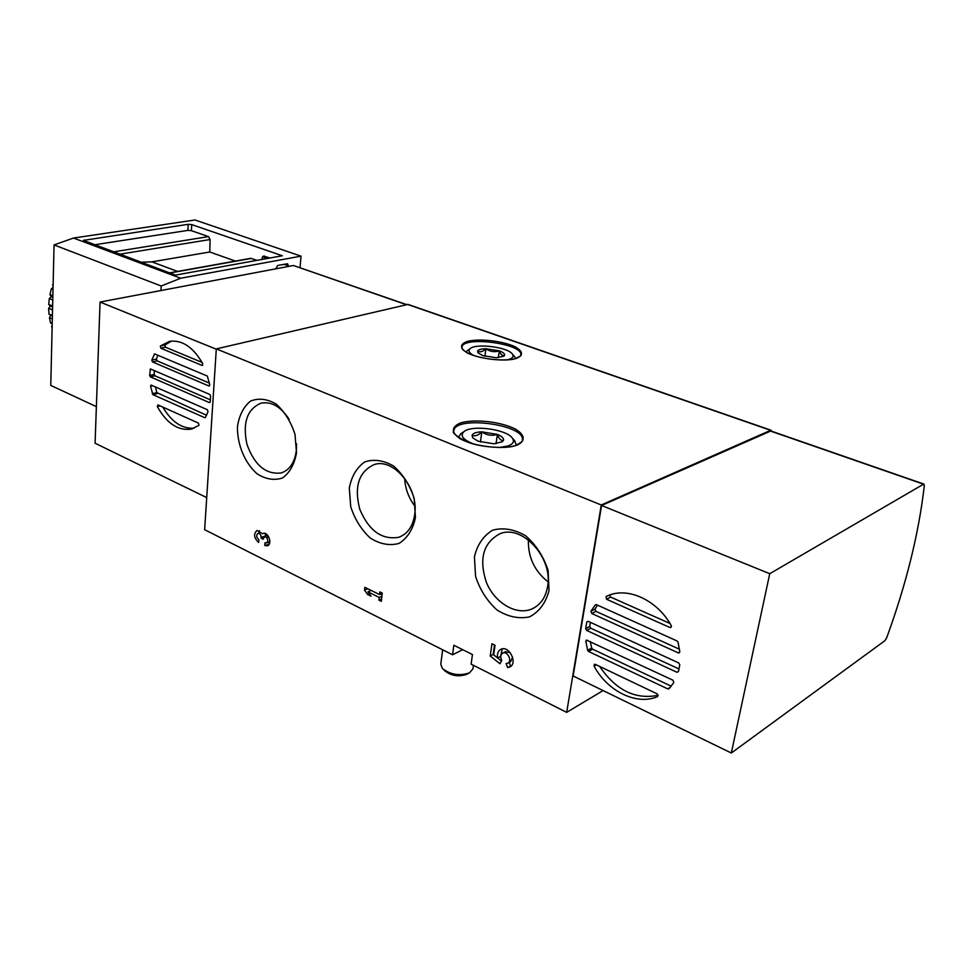 <?xml version="1.0" encoding="UTF-8"?>
<svg xmlns="http://www.w3.org/2000/svg" width="973" height="973" viewBox="0 0 973 973"><rect width="100%" height="100%" fill="white"/><g stroke="black" fill="none" stroke-linecap="round" stroke-linejoin="round"><path stroke-width="1.46" d="M194.247 428.132C182.17 429.081 171.662 422.063 162.734 407.042M157.298 406.568L157.942 404.902L198.504 423.121L198.966 425.335L191.462 429.057C178.278 431.088 166.894 423.596 157.298 406.568L160.071 405.85M204.719 417.685L152.907 394.637L150.547 386.22L151.022 385.04L207.346 409.706L208.052 411.567L205.449 417.478M152.226 393.737L156.787 392.593L155.425 386.865M209.292 402.554L150.377 376.892L149.635 375.505L150.426 368.949L209.803 394.454L210.582 395.889L210.204 401.849L209.292 402.554L210.022 402.36M149.635 375.505L154.208 374.398L154.33 370.531M208.854 385.977L152.506 361.92L151.812 360.107L154.573 353.892L207.322 376.052L209.754 384.797L208.854 385.977L209.56 385.795M151.812 360.107L156.398 359.049L157.833 355.169M156.787 392.593L206.58 415.252M154.208 374.398L154.95 375.797L210.399 399.854M156.398 359.049L157.091 360.861L209.463 383.131M160.363 346.011L160.813 348.225L202.043 365.422L202.749 363.659C193.262 347.166 182.206 339.723 169.582 341.341L160.363 346.011L164.96 344.977L165.422 347.191L202.092 362.43M164.96 344.977L171.528 341.049M658.235 695.281C635.393 699.867 615.873 690.258 599.66 666.444M594.065 666.164C607.444 691.231 636.816 705.814 657.663 696.559L657.213 693.895L595.281 664.352L594.381 664.316L594.065 666.164L596.327 664.863M669.023 688.738L673.815 682.487L672.915 680.176L586.403 640.064L585.843 641.256L587.607 650.292L588.556 651.46L667.746 688.896L669.023 688.738M587.607 650.292L591.693 648.006L590.295 641.523M678.449 671.625L679.786 664.778L678.716 662.929L588.203 621.346L586.792 622.002L585.673 628.655L586.67 630.419L676.904 672.258L678.449 671.625M585.673 628.655L589.784 626.454L590.368 622.343M679.811 651.655L678.035 642.192L677.013 640.952L596.51 604.695L595.306 604.902L590.903 611.263L591.779 613.501L678.23 652.859L679.227 652.883L679.811 651.655M590.903 611.263L595.026 609.098L597.519 605.157M591.693 648.006L592.642 649.186L671.248 686.184M589.784 626.454L590.781 628.205L679.081 668.998M595.026 609.098L595.89 611.324L679.495 649.246M609.645 595.038L610.606 597.081L669.983 623.462M381.331 601.302L378.923 600.11L379.215 597.446L367.916 591.852L371.041 596.194L367.624 594.503L364.522 590.173L364.826 587.315L379.543 594.576L379.835 591.9L382.255 593.092L381.331 601.302M415.447 517.648L414.17 498.383C409.876 485.199 403.053 474.447 393.676 466.116C383.593 460.265 373.936 458.879 364.717 461.944C356.702 467.624 351.557 476.32 349.295 488.032L350.718 506.665C354.829 519.327 361.36 529.799 370.324 538.105C380.078 544.187 389.65 545.962 399.027 543.421C407.371 538.166 412.844 529.58 415.447 517.648M296.522 452.676L294.977 434.274C290.915 421.82 284.651 411.761 276.21 404.099C267.186 398.845 258.623 397.835 250.548 401.083C243.578 406.775 239.224 415.276 237.461 426.588C237.084 444.479 244.77 462.978 257.115 473.851C265.872 479.336 274.374 480.686 282.596 477.925C289.832 472.598 294.478 464.182 296.522 452.676M549.027 590.635L548.091 570.397C543.542 556.422 536.038 544.868 525.578 535.746C514.218 529.19 503.26 527.342 492.679 530.176C483.399 535.77 477.317 544.649 474.435 556.799L475.566 576.332C479.896 589.723 487.059 600.961 497.033 610.022C507.979 616.821 518.828 619.096 529.58 616.858C539.237 611.737 545.719 602.992 549.027 590.635M601.265 504.987L216.31 348.893L204.646 529.701L452.554 654.78L453.832 645.245L472.452 654.549L471.114 664.145L566.675 712.37L601.265 504.987L770.64 430.309L771.662 431.246M262.515 533.727L263.148 533.435C268.341 531.489 272.744 544.442 267.356 545.817L264.765 545.525L264.984 542.776L266.359 542.934C268.013 541.839 268.122 540.027 266.687 537.51L264.437 536.476L263.197 539.237L261.056 538.178L261.129 537.254C260.934 534.712 259.937 533.399 258.1 533.289L258.003 533.313C256.033 535.199 256.325 537.339 258.867 539.747L258.648 542.484C253.892 537.972 253.357 533.958 257.054 530.431L262.515 533.727L263.574 533.338M501.484 661.068L499.952 663.768L490.222 655.96L491.961 643.773L495.038 645.281L493.664 654.817L497.629 657.979C496.96 653.661 498.103 650.742 501.071 649.21C509.341 645.16 518.208 663.841 509.524 667.089L507.602 667.539L506.118 663.513L507.675 663.27C512.649 661.421 507.578 650.73 502.834 653.053C500.584 654.452 500.183 656.799 501.63 660.12L501.484 661.068L493.153 654.428L490.222 655.96M603.078 690.575L566.675 712.37M462.698 649.672L452.554 654.78M216.31 348.893L408.052 304.415M731.319 753.017L769.74 573.705L923.547 484.177L924.326 485.539C918.853 533.24 906.313 583.982 886.707 637.741L884.883 640.696L731.319 753.017L573.121 675.98L601.569 505.486L770.835 430.966M216.286 349.198L100.049 302.044L95.086 443.238L206.714 497.592M100.049 302.044L293.42 265.507L406.556 304.573M769.74 573.705L601.569 505.486M671.224 625.566C657.286 600.11 627.853 586.719 607.991 595.671L606.045 596.558L606.507 599.234L669.874 627.488L670.847 627.512L671.224 625.566M404.634 478.302C405.218 488.653 408.66 497.969 414.96 506.215M414.753 514.218C418.816 488.02 393.481 457.602 374.082 464.62C358.709 471.844 353.953 486.731 359.791 509.293C368.937 530.82 381.927 540.149 398.784 537.278C407.675 533.934 412.99 526.247 414.753 514.218M289.115 419.29C280.869 406.702 271.528 401.314 261.105 403.126C247.106 409.074 242.399 422.829 246.96 444.381C254.5 465.143 265.848 474.666 281.027 472.987C289.808 470.056 294.941 462.309 296.412 449.721L296.534 443.785M528.388 539.906C527.938 557.091 534.493 571.078 548.054 581.878M547.604 586.61C553.26 557.979 522.233 524.155 499.976 533.739C483.204 542.666 478.692 558.916 486.427 582.499C494.746 602.774 515.921 615.581 531.538 609.11C540.234 605.303 545.585 597.799 547.604 586.61M381.598 598.93L378.923 600.11M381.903 596.267L379.215 597.446M382.061 594.819L380.601 594.102M371.187 590.453L367.916 591.852M369.302 593.785L367.624 594.503M370.579 590.708L369.947 589.845M367.782 588.774L364.522 590.173M382.219 593.408L379.543 594.576M269.339 543.968L264.765 545.525M269.168 543.883L269.339 541.839M263.549 537.266L261.056 538.178M265.507 536.087L261.129 537.254M265.118 533.484L265.544 535.636M258.952 532.973L259.499 530.674M493.153 654.428L494.515 645.026M502.275 648.857L500.56 656.447L497.629 657.979M511.251 665.885L507.602 667.539M510.521 665.97L509.22 662.455M505.352 651.74L510.253 652.664M512.613 657.14L510.594 661.713L508.101 663.039M496.279 357.748L482.717 355.583L477.913 352.773L477.597 351.071C480.078 352.518 482.851 351.74 485.904 348.735C490.039 351.667 494.491 352.372 499.283 350.852C500.706 354.573 502.457 356.069 504.549 355.34L503.819 356.191L496.279 357.748M477.597 351.071C478.485 349.611 481.258 348.833 485.904 348.735L499.283 350.852C503.236 352.311 504.987 353.807 504.549 355.34M473.863 355.571C468.962 352.956 467.77 350.608 470.312 348.516C476.551 343.08 507.991 347.215 512.406 354.063C514.036 356.373 512.807 358.173 508.697 359.475L507.055 359.888M465.97 352.044L467.466 350.511M514.498 356.544L515.617 358.502M484.907 356.276L485.904 348.735M498.371 357.65L499.283 350.852M493.822 443.797L478.011 441.183L472.659 437.753L472.1 435.174C475.006 436.597 478.242 435.49 481.793 431.83C486.597 435.223 491.779 436.086 497.349 434.408C499.003 438.92 501.034 440.903 503.455 440.368L502.263 441.791L493.822 443.797M472.1 435.174C473.158 433.18 476.393 432.073 481.793 431.83L497.349 434.408C501.946 436.293 503.978 438.276 503.455 440.368M474.155 444.187C462.978 439.869 459.645 435.636 464.157 431.477C472.331 424.678 506.434 429.312 512.297 438.045C514.644 441.304 513.306 443.919 508.283 445.889L499.173 447.544M458.259 437.303L461.287 433.386M514.376 440.416L516.371 445.111M473.45 665.325L472.963 668.816L469.533 672.854C459.426 676.174 450.377 674.715 442.387 668.451L440.781 664.158L442.666 649.794M468.889 673.158L466.651 674.362C458.538 677.038 451.277 675.858 444.868 670.835L443.639 669.655M480.443 442.022L481.793 431.83M496.084 443.652L497.349 434.408M235.357 261.08L209.779 251.995L210.083 239.528L119.667 254.221M263.525 256.069L270.044 257.991M282.328 255.765L191.742 224.605L188.203 224.313L83.459 240.392L175.468 275.116L282.328 255.765M188.203 224.313L187.862 230.382L191.401 230.674L208.514 236.621L210.083 239.528M160.995 290.526L161.214 286.001L180.662 278.242L301.01 256.142L300.049 267.624M275.663 268.864L277.767 265.447L287.582 263.756L288.58 266.42M169.484 272.878L250.706 258.332L257.03 260.35M264.461 256.057L262.479 256.811L261.968 259.45M263.902 256.154L269.485 258.1M187.862 230.382L94.503 244.795M96.376 406.653L50.766 385.405L54.062 244.928L73.486 238.044L194.965 219.983L301.01 256.142M161.214 286.001L54.062 244.928M140.963 262.199L151.897 261.859L209.779 251.995M151.897 261.859L177.597 271.431M53.162 283.216L53.126 285.065M53.065 287.509L51.374 288.726L53.016 289.395M51.374 288.726L49.964 294.612L52.87 295.804M49.964 294.612L51.253 296.631L49.295 298.553L52.773 300M49.295 298.553L48.735 304.44L52.627 306.081M48.735 304.44L50.341 306.081L48.65 308.332L52.542 309.973M48.65 308.332L48.954 314.036L52.408 315.507M48.954 314.036L50.815 315.24L49.441 317.733L52.323 318.974M49.441 317.733L50.584 323.06L52.214 323.766M52.189 324.994L52.141 326.685M51.618 326.454L52.116 327.852M52.591 284.846L53.101 286.135M50.815 315.24L52.396 315.909M50.341 306.081L52.603 307.03M51.253 296.631L52.834 297.288M150.547 386.22L152.737 385.685M149.915 369.704L151.52 369.314M154.172 354.233L155.121 354.014M585.843 641.256L587.643 640.27M586.792 622.002L588.106 621.297M595.306 604.902L595.914 604.598M516.067 358.538C523.669 355.388 523.267 351.423 514.839 346.631C502.177 340.903 479.653 338.373 467.49 341.328C459.499 344.272 459.548 348.212 467.624 353.114C480.224 359.098 504.002 361.761 516.067 358.538M516.87 445.196C525.858 441.243 525.116 434.87 515.422 429.093C500.718 421.625 474.617 418.718 460.411 422.963C451.046 427.111 451.046 432.426 460.387 438.908C475.006 446.753 502.822 449.854 516.87 445.196M407.419 304.379L770.64 430.309M293.42 265.507L406.24 304.658M923.547 484.177L770.312 431.003M268.694 536.78L266.687 537.51M453.88 430.796C451.484 432.17 455.559 435.734 466.116 441.474C479.701 447.665 509.122 449.258 516.249 445.16C521.504 442.253 523.535 440.574 522.331 440.124C525.967 424.714 454.877 415.07 453.88 430.796L453.844 431.015M461.944 347.239C462.893 348.48 459.657 348.516 468.877 353.588C483.557 360.278 508.891 361.384 515.593 358.514C520.287 356.325 522.002 355.145 520.774 354.987C523.669 343.651 462.479 335.612 461.944 347.239L461.92 347.385M606.507 599.234L610.606 597.081M669.874 627.488L671.455 626.576M591.779 613.501L595.89 611.324M678.23 652.859L679.823 651.886M586.67 630.419L590.781 628.205M676.904 672.258L678.546 671.236M667.746 688.896L670.397 687.23M588.556 651.46L592.642 649.186M160.813 348.225L165.422 347.191M202.043 365.422L202.725 365.264M152.506 361.92L157.091 360.861M150.377 376.892L154.95 375.797M152.907 394.637L157.456 393.493M191.742 224.605L191.401 230.674M251.435 258.392L169.825 273.012M84.481 239.93L84.444 241.036M180.662 278.242L73.486 238.044M208.514 236.621L113.403 251.873M262.479 256.811L267.295 258.49M283.958 264.291L288.616 265.909M192.605 428.74L191.462 429.057M407.991 304.391L771.115 430.261M923.961 484.092L770.786 430.942M400.84 536.464L398.784 537.278M282.316 472.562L281.027 472.987M534.724 607.517L531.538 609.11M269.874 541.633L266.505 542.885M267.672 535.296L264.437 536.476M510.278 666.687L509.524 667.089M505.765 651.521L502.834 653.053M470.312 348.516L467.21 350.681M512.406 354.063L514.851 356.969M464.157 431.477L460.63 433.824M512.297 438.045L515.106 441.256"/></g></svg>
